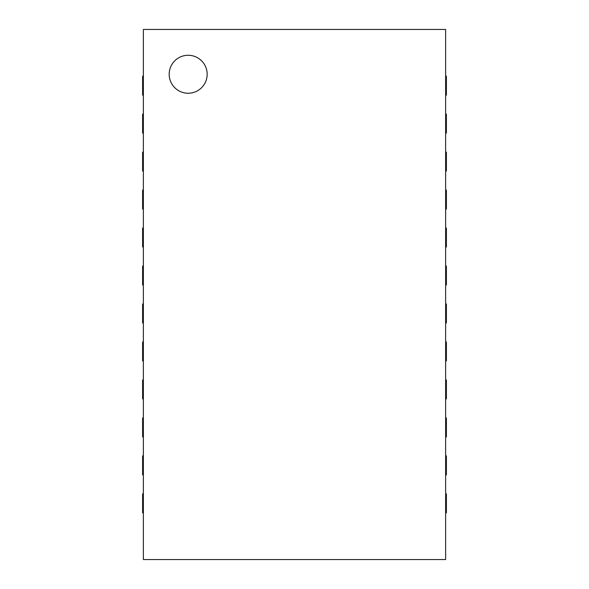 <?xml version="1.0" encoding="UTF-8"?>
<svg xmlns="http://www.w3.org/2000/svg" width="589" height="589" viewBox="0 0 589 589"><rect width="100%" height="100%" fill="white"/><g stroke="black" fill="none" stroke-linecap="round" stroke-linejoin="round"><path stroke-width="0.88" d="M143.37 76.158L142.612 76.158L142.612 95.146L143.37 95.146M143.37 29.45L143.37 559.55L445.63 559.55L445.63 29.45L143.37 29.45M445.63 95.146L446.388 95.146L446.388 76.158L445.63 76.158M445.63 133.114L446.388 133.114L446.388 114.126L445.63 114.126M143.37 114.126L142.612 114.126L142.612 133.114L143.37 133.114M445.63 171.09L446.388 171.09L446.388 152.102L445.63 152.102M143.37 152.102L142.612 152.102L142.612 171.09L143.37 171.09M445.63 209.058L446.388 209.058L446.388 190.078L445.63 190.078M143.37 190.078L142.612 190.078L142.612 209.058L143.37 209.058M445.63 247.034L446.388 247.034L446.388 228.046L445.63 228.046M143.37 228.046L142.612 228.046L142.612 247.034L143.37 247.034M445.63 285.01L446.388 285.01L446.388 266.022L445.63 266.022M143.37 266.022L142.612 266.022L142.612 285.01L143.37 285.01M445.63 322.978L446.388 322.978L446.388 303.99L445.63 303.99M143.37 303.99L142.612 303.99L142.612 322.978L143.37 322.978M445.63 360.954L446.388 360.954L446.388 341.966L445.63 341.966M143.37 341.966L142.612 341.966L142.612 360.954L143.37 360.954M445.63 398.922L446.388 398.922L446.388 379.942L445.63 379.942M143.37 379.942L142.612 379.942L142.612 398.922L143.37 398.922M445.63 436.898L446.388 436.898L446.388 417.91L445.63 417.91M143.37 417.91L142.612 417.91L142.612 436.898L143.37 436.898M445.63 474.874L446.388 474.874L446.388 455.886L445.63 455.886M143.37 455.886L142.612 455.886L142.612 474.874L143.37 474.874M445.63 512.842L446.388 512.842L446.388 493.854L445.63 493.854M143.37 493.854L142.612 493.854L142.612 512.842L143.37 512.842M188.178 93.246A18.988 18.988 0 0 1 171.73 64.768A18.988 18.988 0 0 1 204.619 64.768A18.988 18.988 0 0 1 188.178 93.246"/></g></svg>
